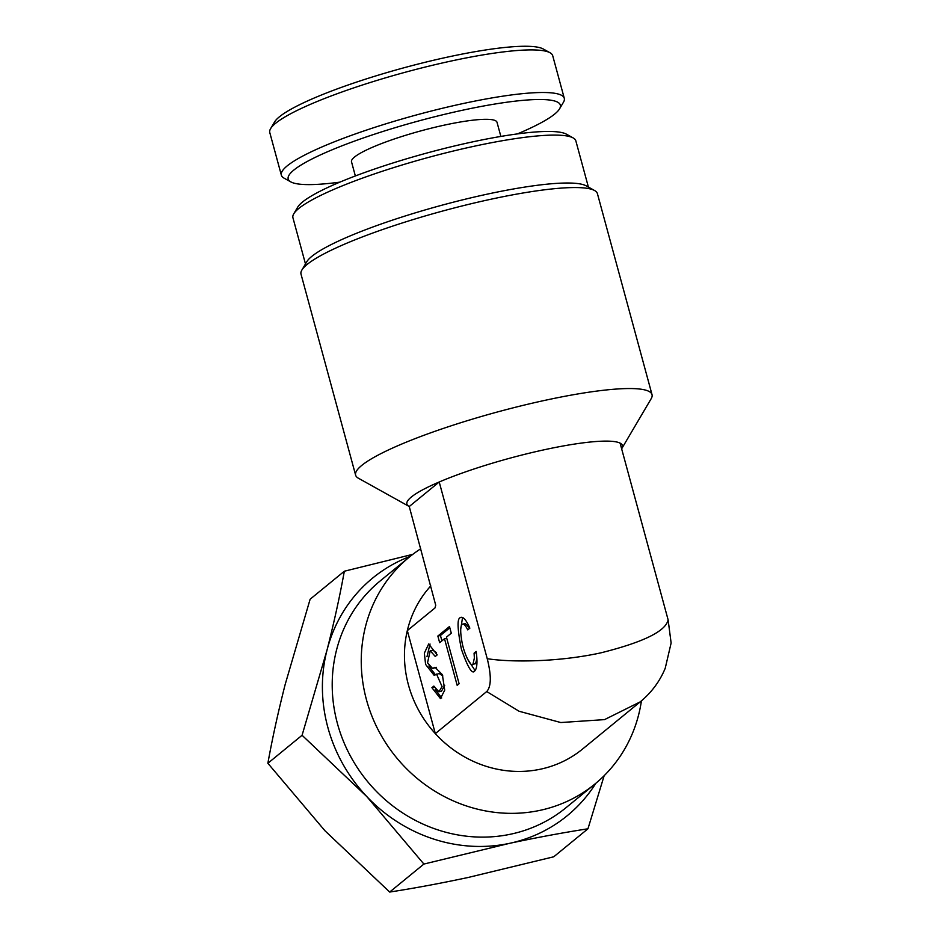 <?xml version="1.0" encoding="UTF-8"?>
<svg xmlns="http://www.w3.org/2000/svg" width="939" height="939" viewBox="0 0 939 939"><rect width="100%" height="100%" fill="white"/><g stroke="black" fill="none" stroke-linecap="round" stroke-linejoin="round"><path stroke-width="1.41" d="M517.354 133.925A141.003 21.832 164.8 0 0 559.55 108.854A141.003 21.832 164.8 0 0 463.373 110.051A141.003 21.832 164.8 0 0 290.773 181.873A141.003 21.832 164.8 0 0 339.859 182.143M290.773 181.873L284.036 178.128A146.59 22.7 -15.2 0 1 281.36 175.17A146.59 22.7 -15.2 0 1 463.467 103.466A146.59 22.7 -15.2 0 1 564.28 98.302A146.59 22.7 -15.2 0 1 563.47 102.21L559.55 108.854M270.596 128.666L274.517 122.035A141.003 21.832 -15.2 0 1 448.901 56.809A141.003 21.832 -15.2 0 1 543.294 49.004L550.031 52.748A146.59 22.7 164.8 0 0 451.905 60.871A146.59 22.7 164.8 0 0 270.596 128.666A146.59 22.7 164.8 0 0 269.786 132.575L281.36 175.17M355.353 175.969L351.515 161.825A75.39 11.679 -15.2 0 1 445.168 124.946A75.39 11.679 -15.2 0 1 497.013 122.293L500.863 136.437M564.28 98.302L552.707 55.706A146.59 22.7 164.8 0 0 550.031 52.748M409.24 557.156L380.201 580.924A146.59 136.859 50.7 0 0 337.418 723.511A146.59 136.859 50.7 0 0 565.888 807.798L594.927 784.03A146.59 136.859 -129.3 0 1 366.456 699.743A146.59 136.859 -129.3 0 1 409.24 557.156A146.59 136.859 -129.3 0 1 420.731 548.775M640.41 701.703L582.497 749.099A111.682 104.264 -129.3 0 1 435.32 733.617L407.326 630.597A111.682 104.264 50.7 0 0 408.43 684.883A111.682 104.264 50.7 0 0 435.32 733.617L486.719 691.55C491.297 686.573 491.461 675.622 487.235 658.709C512.095 662.547 559.257 661.983 600.901 652.84C643.426 642.194 665.833 631.196 668.11 619.822L671.127 642.992L665.235 668.228C659.824 681.374 651.466 692.595 640.187 701.891L604.54 719.614L560.771 722.537L519.091 711.257L486.719 691.55M621.641 448.807A111.682 17.289 164.8 0 0 621.829 448.502A111.682 17.289 164.8 0 0 620.092 443.114A111.682 17.289 164.8 0 0 545.641 449.464A111.682 17.289 164.8 0 0 439.217 481.989A111.682 17.289 164.8 0 0 408.935 506.344A111.682 17.289 164.8 0 0 409.251 506.52L435.731 605.244L434.98 607.967L407.326 630.597A111.682 104.264 -129.3 0 1 430.813 585.901M408.935 506.344L358.428 478.244A153.573 23.78 -15.2 0 1 355.623 475.146A153.573 23.78 -15.2 0 1 546.416 400.026A153.573 23.78 -15.2 0 1 652.018 394.615A153.573 23.78 -15.2 0 1 651.173 398.711L621.829 448.502M293.743 213.857L297.651 207.214A141.003 21.832 -15.2 0 1 472.047 142A141.003 21.832 -15.2 0 1 566.44 134.183L573.177 137.939A146.59 22.7 164.8 0 0 475.04 146.061A146.59 22.7 164.8 0 0 293.743 213.857A146.59 22.7 164.8 0 0 292.933 217.766L305.48 263.953M301.877 270.068L306.76 261.77A146.59 22.7 -15.2 0 1 488.057 193.974A146.59 22.7 -15.2 0 1 586.194 185.852L594.61 190.535A153.573 23.78 164.8 0 0 491.801 199.045A153.573 23.78 164.8 0 0 301.877 270.068A153.573 23.78 164.8 0 0 301.02 274.165L355.623 475.146M461.143 617.252L460.298 617.674C462.904 616.113 466.084 619.611 469.852 628.156L467.739 629.881C465.439 625.21 463.561 623.367 462.105 624.329C460.333 626.419 460.251 632.006 461.835 641.091C463.62 652.793 470.932 668.028 472.951 664.26L474.371 658.051L474.078 653.168L476.343 652.687M472.951 664.26L475.533 663.709L476.918 658.802M460.298 617.674C457 618.519 457.375 629.06 461.425 649.283C467.845 667.582 472.294 674.789 474.758 670.916C477.106 668.427 477.587 661.936 476.179 651.455L474.078 653.168M473.913 671.338L474.758 670.916M462.551 617.439L460.72 629.236M467.317 658.732L475.087 670.587M436.518 652.664L432.785 650.222L430.203 650.774L435.273 656.467L437.198 654.882L428.677 643.99L424.358 653.145L425.59 664.389L434.111 675.282L439.112 673.509L442.856 675.963M430.027 644.013L426.975 656.748M430.203 650.774L427.527 662.805L432.586 668.486L436.353 667.3M432.586 668.486L436.236 667.394M588.401 187.084L575.853 140.897A146.59 22.7 164.8 0 0 573.177 137.939M441.905 640.868L440.438 635.48L449.816 627.804M433.654 667.946L435.003 667.277L442.363 674.672L444.71 690.153L440.438 698.569L431.917 687.677L433.853 686.092L438.912 691.773L441.494 691.221L444.734 685.247M435.18 689.332L441.682 697.982M428.853 666.033L435.356 674.695M444.511 638.731L439.663 642.699L437.856 636.043L449.476 626.536L451.283 633.191L446.448 637.147L459.101 683.733L457.164 685.317L444.511 638.731L446.741 638.25M437.856 636.043L440.438 635.48M431.917 687.677L434.194 687.184M438.912 691.773L442.058 686.562L436.529 674.073M469.77 628.226L465.216 623.508L462.105 624.329M668.11 619.822L620.092 443.114M487.235 658.709L439.217 481.989L409.251 506.52M652.018 394.615L597.415 193.634A153.573 23.78 164.8 0 0 594.61 190.535M641.419 700.858A146.59 136.859 -129.3 0 1 594.927 784.03M412.831 554.327L344.331 571.229C339.859 596.03 334.084 622.334 327.007 650.14L302.076 735.272L366.785 796.554L423.888 864.056L509.724 843.304C537.413 837.412 563.494 832.576 587.955 828.785L604.153 775.708M587.955 828.785L553.752 856.779L467.915 877.531C439.886 883.482 413.817 888.329 389.685 892.05L324.976 830.78L267.873 763.278C272.345 738.477 278.12 712.173 285.198 684.367L310.128 599.223L344.331 571.229M423.888 864.056L389.685 892.05M302.076 735.272L267.873 763.278M410.19 556.381A153.573 143.374 50.7 0 0 327.007 650.14A153.573 143.374 50.7 0 0 366.785 796.554A153.573 143.374 50.7 0 0 509.724 843.304A153.573 143.374 50.7 0 0 595.866 783.255"/></g></svg>
